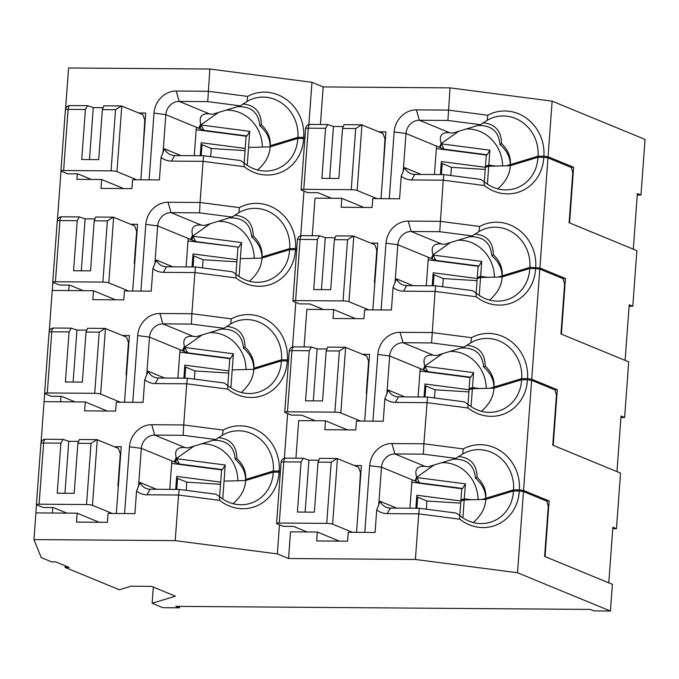 <?xml version="1.0" encoding="UTF-8"?>
<svg xmlns="http://www.w3.org/2000/svg" width="679" height="679" viewBox="0 0 679 679"><rect width="100%" height="100%" fill="white"/><g stroke="black" fill="none" stroke-linecap="round" stroke-linejoin="round"><path stroke-width="1.02" d="M473.229 522.533C481.224 515.565 485.409 507.85 485.782 499.388L513.434 490.968L519.265 491.01A40.596 37.515 -106.9 0 1 498.123 524.205A40.596 37.515 -106.9 0 1 459.844 519.214L418.739 513.867L415.387 559.471L288.558 558.528L277.338 553.911L175.216 540.628L178.569 495.025L147.004 494.787A20.294 18.316 112.4 0 1 136.555 491.036L134.9 513.621L108.088 513.426L107.435 522.321L76.506 522.092L77.16 513.197L35.911 512.891L33.95 539.584L175.216 540.628M519.265 491.01L523.467 491.562L517.508 572.753L415.387 559.471M219.673 500.372L178.569 495.025L179.188 489.44L215.939 494.219L219.529 496.578L219.673 500.372A40.596 37.515 -106.9 0 0 257.952 505.363A40.596 37.515 -106.9 0 0 279.094 472.168L280.334 472.329M279.476 524.782L277.338 553.911M65.176 565.785L65.057 567.406L69.182 567.44L55.712 561.889L51.587 561.864L41.224 557.595L33.95 539.584M65.057 567.406L119.36 589.779L131.013 586.232L151.629 586.384L175.42 596.179L152.13 603.275L162.901 607.705L179.4 607.832L179.502 606.381M523.467 491.562L546.807 501.17L548.276 506.364L544.6 556.415L612.382 584.33L610.421 611.024L593.921 610.896L590.331 609.419L175.81 606.355L179.4 607.832M610.421 611.024L517.508 572.753M390.357 508.07L419.359 508.282L418.739 513.867L387.174 513.63L390.357 508.07A13.529 12.214 112.4 0 1 386.19 507.23A13.529 12.214 112.4 0 1 380.13 501.314L396.638 508.113M419.359 508.282L456.11 513.061L459.7 515.42L459.844 519.214M459.81 515.514L460.88 500.966L416.838 495.237L415.879 508.257M460.718 503.131L426.93 501.009L417.695 497.206A19.165 2.826 4.2 0 1 416.728 496.722M462.9 517.839L464.215 499.948L485.782 499.388M513.434 490.968A36.08 33.347 -106.9 0 1 490.391 522.244A36.08 33.347 -106.9 0 1 459.7 515.42M387.174 513.63A20.294 18.316 112.4 0 1 376.726 509.878L375.071 532.463L348.259 532.268L347.606 541.163L316.677 540.934L317.331 532.039L290.519 531.835L288.558 558.528M304.905 531.088L304.846 531.946M153.318 587.08L152.13 603.275M318.332 460.209L308.945 460.141L303.207 458.223L301.077 461.992L297.402 512.042L314.36 512.17L318.035 462.119L319.563 458.342L337.107 458.478L331.208 462.212L318.035 462.119M78.161 441.367L68.774 441.299L63.037 439.381L60.906 443.149L57.231 493.2L74.189 493.327L77.864 443.277L79.392 439.5L96.936 439.627L91.037 443.37L86.547 504.548L39.11 504.191A4.507 0.662 -175.8 0 0 36.411 504.607A4.507 0.662 -175.8 0 0 36.785 504.904L43.066 507.493L53.378 507.569L66.848 513.12M352.393 532.294L332.634 524.163A4.507 0.662 -175.8 0 0 326.718 523.39L279.281 523.042A4.507 0.662 -175.8 0 0 276.582 523.45A4.507 0.662 -175.8 0 0 276.956 523.747L283.236 526.335L293.549 526.412L307.018 531.963M358.512 505.023L360.473 472.601L358.529 467.211L337.107 458.478M471.065 406.611L472.38 388.728L469.045 389.738L425.003 384.008L424.052 397.028M472.38 388.728L493.956 388.159L521.599 379.739L527.439 379.782L531.64 380.333L554.981 389.941L556.449 395.136L552.774 445.186L620.547 473.102L616.464 528.712L612.874 527.235L608.783 582.845M308.945 460.141L305.134 512.102M467.984 404.285L469.045 389.738M481.403 411.304C489.389 404.336 493.574 396.621 493.956 388.159M527.439 379.782A40.596 37.515 -106.9 0 1 506.288 412.985A40.596 37.515 -106.9 0 1 468.009 407.986L426.904 402.639L395.348 402.409A20.294 18.316 112.4 0 1 384.9 398.649L383.236 421.235L356.433 421.039L355.779 429.934L324.842 429.705L325.496 420.81L298.684 420.615L295.925 458.172M521.599 379.739A36.08 33.347 -106.9 0 1 498.556 411.016A36.08 33.347 -106.9 0 1 467.865 404.192L468.009 407.986M395.348 402.409L398.531 396.842L427.524 397.054L464.275 401.832L467.865 404.192M398.531 396.842A13.529 12.214 112.4 0 1 394.355 396.001A13.529 12.214 112.4 0 1 388.303 390.086L404.811 396.884M468.892 391.902L435.095 389.78L425.86 385.978A19.165 2.826 4.2 0 1 424.901 385.502M427.711 371.634L423.908 370.063L424.944 366.312L427.711 371.634L470.81 377.235L473.56 372.635L472.465 387.607L479.578 388.532M423.908 370.063L420.191 368.536L418.103 396.986M442.309 353.759L424.842 366.032L423.102 369.732M489.958 388.261L493.956 387.047C493.718 379.425 490.272 372.729 483.626 366.957C482.472 353.912 475.062 347.58 461.423 347.945M449.914 351.442A36.08 33.347 -106.9 0 1 486.223 388.363M424.944 366.312L473.56 372.635M118.341 486.181L117.925 486.011L120.302 453.759L118.358 448.369L96.936 439.627M427.524 397.054L423.883 443.794L463.316 448.921A40.596 37.515 -106.9 0 1 502.095 452.036A40.596 37.515 -106.9 0 1 519.367 489.899L523.551 490.442L549.133 500.983L546.298 500.958M384.9 398.649L388.303 390.086M362.62 354.311L369.58 354.362L364.682 421.099L372.924 421.158L377.83 354.421A22.551 20.353 112.4 0 1 400.084 332.328L432.048 332.566L471.489 337.692A40.596 37.515 -106.9 0 1 510.269 340.807A40.596 37.515 -106.9 0 1 527.532 378.67L531.716 379.221L557.306 389.754L554.463 389.738M360.557 421.073L340.807 412.934A4.507 0.662 -175.8 0 0 334.883 412.161L287.455 411.813A4.507 0.662 -175.8 0 0 284.747 412.221A4.507 0.662 -175.8 0 0 285.121 412.518L291.41 415.107L301.722 415.183L315.192 420.734M132.778 402.316L137.659 335.579A22.551 20.353 112.4 0 1 159.913 313.486L191.877 313.723L194.898 272.568L163.342 272.338A20.294 18.316 112.4 0 1 152.894 268.578L156.297 260.015A13.529 12.214 112.4 0 0 162.349 265.93A13.529 12.214 112.4 0 0 166.525 266.771L195.518 266.983L194.898 272.568L236.003 277.915A40.596 37.515 -106.9 0 0 274.291 282.914A40.596 37.515 -106.9 0 0 295.433 249.711L296.672 249.872M122.449 335.468L129.409 335.519L124.512 402.257L132.753 402.316M120.387 402.223L100.636 394.092A4.507 0.662 -175.8 0 0 94.712 393.319L47.284 392.971A4.507 0.662 -175.8 0 0 44.576 393.379A4.507 0.662 -175.8 0 0 44.95 393.676L51.239 396.264L61.551 396.341L75.021 401.892M60.584 401.781L44.076 401.662L41.079 442.462M557.306 389.754L553.215 445.365L616.956 471.625L621.039 416.006L624.629 417.483L620.929 417.458M531.64 380.333L523.551 490.442M377.83 354.421L389.67 355.966A13.529 12.214 112.4 0 1 403.02 342.708L431.572 342.92L435.069 291.41L403.513 291.181A20.294 18.316 112.4 0 1 393.065 287.421L391.41 310.006L364.598 309.811L363.944 318.706L333.007 318.476L333.661 309.582L355.677 318.646M364.776 532.387L369.665 465.65A22.551 20.353 112.4 0 1 391.919 443.557L423.883 443.794L423.399 454.149L394.855 453.937A13.529 12.214 112.4 0 0 381.505 467.186L378.695 505.371M376.726 509.878L380.13 501.314M464.215 499.948L460.88 500.966M416.779 477.541L419.546 482.862L415.735 481.292L416.779 477.541L465.395 483.864L464.292 498.836L471.413 499.761M441.749 462.671A36.08 33.347 -106.9 0 1 478.058 499.591M415.735 481.292L412.026 479.764L409.929 508.215M354.455 465.539L361.415 465.59L356.509 532.328L364.759 532.387M114.284 446.697L121.244 446.748L116.338 513.485L124.588 513.545L129.485 446.807A22.551 20.353 112.4 0 1 151.748 424.714L183.712 424.952L186.733 383.796L155.177 383.559A20.294 18.316 112.4 0 1 144.729 379.807L143.065 402.392L116.262 402.197L115.608 411.092L84.671 410.863L85.325 401.968L44.076 401.662L44.678 393.531M112.222 513.451L92.463 505.32A4.507 0.662 -175.8 0 0 86.547 504.548M52.809 507.561L52.41 513.01L35.911 512.891L36.505 504.76M549.133 500.983L545.05 556.593L608.791 582.845M481.793 499.489L513.536 489.856L519.367 489.899M463.46 500.177L460.956 499.854L464.292 498.836M200.067 128.764L201.111 125.012L203.878 130.334L196.358 127.236L194.262 155.686M196.358 127.236L165.837 114.666A13.529 12.214 112.4 0 1 179.188 101.409L207.732 101.621L209.845 69.02L311.967 82.303L308.86 124.58M207.732 101.621L240.205 105.848L212.527 114.267L209.429 113.868C201.807 113.266 198.896 116.584 200.704 123.833L201.009 124.732L218.468 112.459M198.794 128.238L200.704 123.833M458.639 131.302L441.18 143.575C438.812 135.749 441.622 132.125 449.6 132.711L452.706 133.109L480.384 124.69L447.911 120.463L419.359 120.251A13.529 12.214 112.4 0 0 406.008 133.508L403.199 171.694M76.922 179.324L77.313 173.883M242.887 103.963C254.931 105.109 261.101 112.035 261.415 124.741L259.794 125.657C258.631 112.621 251.23 106.28 237.591 106.645M240.205 105.848L246.978 101.519A36.08 33.347 -106.9 0 1 253.87 98.455A36.08 33.347 -106.9 0 1 297.869 137.328L270.225 145.747L274.121 145.645M261.415 124.741C267.755 130.903 270.692 137.896 270.225 145.747M149.108 179.859L153.997 113.121A22.551 20.353 112.4 0 1 176.251 91.037L208.215 91.266L247.648 96.401A40.596 37.515 -106.9 0 1 286.428 99.507A40.596 37.515 -106.9 0 1 303.7 137.37L297.869 137.328M153.997 113.121L165.837 114.666L163.028 152.851M444.049 149.176L440.238 147.606L441.282 143.855L444.049 149.176L487.149 154.787L489.899 150.178L488.795 165.158L495.916 166.083M199.261 128.433L201.009 124.732M257.562 170.005C265.557 163.036 269.741 155.321 270.115 146.859L297.767 138.44A36.08 33.347 -106.9 0 1 274.723 169.716A36.08 33.347 -106.9 0 1 244.033 162.892L240.442 160.541L203.692 155.754L203.072 161.339L171.507 161.11A20.294 18.316 112.4 0 1 161.059 157.35L159.404 179.935L132.592 179.74L131.938 188.635L101.01 188.406L101.663 179.511L76.914 179.324M259.794 125.657C266.779 131.743 270.217 138.813 270.115 146.859L248.548 147.428L247.232 165.311M226.082 110.142A36.08 33.347 -106.9 0 1 262.391 147.063M239.483 207.63A40.596 37.515 -106.9 0 1 278.263 210.736A40.596 37.515 -106.9 0 1 295.526 248.599L289.695 248.556A36.08 33.347 -106.9 0 0 245.705 209.684A36.08 33.347 -106.9 0 0 238.813 212.748L239.483 207.63L200.05 202.495L203.072 161.339L244.177 166.686A40.596 37.515 -106.9 0 0 282.456 171.685A40.596 37.515 -106.9 0 0 303.598 138.491L304.837 138.652M297.767 138.44L303.598 138.491M244.033 162.892L244.177 166.686M171.507 161.11L174.69 155.542L203.692 155.754M295.526 248.599L296.757 248.76M303.98 191.105L300.695 235.808M161.059 157.35L164.462 148.786L180.97 155.593M329.408 197.411L329.349 198.26M342.836 126.532L333.448 126.455L327.711 124.537L325.581 128.306L321.905 178.365L338.863 178.484L342.539 128.433L344.066 124.664L361.61 124.792L355.711 128.535L351.221 189.704L303.785 189.356A4.507 0.662 -175.8 0 0 301.086 189.764A4.507 0.662 -175.8 0 0 301.459 190.069L307.74 192.658L318.052 192.734L331.522 198.276M244.143 162.985L245.212 148.438L201.171 142.717L200.22 155.729M203.878 130.334L246.978 135.936L249.728 131.336L248.548 147.428M246.978 135.936L246.104 136.207L245.204 148.438M201.111 125.012L249.728 131.336M450.474 242.53L433.007 254.803C430.647 246.978 433.448 243.354 441.426 243.931L444.541 244.338L472.211 235.919L478.984 231.59A36.08 33.347 -106.9 0 1 485.875 228.526A36.08 33.347 -106.9 0 1 529.866 267.399L539.89 267.993L565.471 278.526L562.636 278.509M469.588 236.716C483.236 236.351 490.637 242.683 491.8 255.728L493.421 254.812C499.761 260.974 502.698 267.967 502.231 275.818L529.866 267.399M493.421 254.812C493.107 242.106 486.936 235.18 474.893 234.034M174.69 155.542A13.529 12.214 112.4 0 1 170.522 154.71A13.529 12.214 112.4 0 1 164.462 148.786M130.623 224.24L137.574 224.291L132.677 291.028L140.926 291.087L145.824 224.35A22.551 20.353 112.4 0 1 168.078 202.257L200.05 202.495L199.567 212.85L171.023 212.637A13.529 12.214 112.4 0 0 157.664 225.895L154.863 264.072M137.659 335.579L149.499 337.115A13.529 12.214 112.4 0 1 162.85 323.866L191.402 324.078L191.877 313.723L231.31 318.85A40.596 37.515 -106.9 0 1 270.089 321.965A40.596 37.515 -106.9 0 1 287.361 359.828L281.53 359.785A36.08 33.347 -106.9 0 0 237.531 320.912A36.08 33.347 -106.9 0 0 230.639 323.976L231.31 318.85M152.894 268.578L151.239 291.164L124.427 290.968L123.773 299.863L92.836 299.634L93.49 290.739L115.506 299.804M172.805 266.813L156.297 260.015M265.947 256.866L262.06 256.968C262.527 249.125 259.59 242.123 253.242 235.969L251.629 236.886C258.614 242.972 262.052 250.033 261.95 258.088L289.602 249.668L295.433 249.711M321.243 308.639L321.184 309.488M195.713 241.563L191.902 239.993L192.938 236.241L195.713 241.563L238.804 247.164L188.007 240.935M191.902 239.993L188.185 238.465L186.097 266.915M191.096 239.662L192.836 235.953L210.295 223.688M251.629 236.886C250.466 223.849 243.065 217.509 229.426 217.866M217.917 221.371A36.08 33.347 -106.9 0 1 254.226 258.292M493.956 387.047L521.701 378.627L527.532 378.67M471.633 388.948L469.121 388.626L472.465 387.607M471.489 337.692L470.819 342.819L464.046 347.139L436.368 355.567L433.261 355.159C425.283 354.582 422.474 358.206 424.842 366.032M470.819 342.819A36.08 33.347 -106.9 0 1 477.702 339.755A36.08 33.347 -106.9 0 1 521.701 378.627M470.81 377.235L469.944 377.499L469.121 388.626M420.191 368.536L389.67 355.966L386.86 394.143M464.046 347.139L431.572 342.92M183.737 351.221L184.773 347.47L187.54 352.791L149.499 337.115L146.689 375.3M182.464 350.695L184.374 346.29C182.566 339.042 185.469 335.715 193.091 336.317L196.197 336.725L223.875 328.297L230.639 323.976M184.365 346.29L184.671 347.181L182.931 350.89M241.232 392.462C249.218 385.494 253.403 377.779 253.785 369.317L281.429 360.897A36.08 33.347 -106.9 0 1 258.385 392.173A36.08 33.347 -106.9 0 1 227.694 385.349L224.104 382.99L187.353 378.211L186.733 383.796L227.838 389.143A40.596 37.515 -106.9 0 0 266.117 394.134A40.596 37.515 -106.9 0 0 287.268 360.939L288.507 361.101M230.894 387.768L232.21 369.877L253.785 369.317C253.887 361.262 250.441 354.2 243.455 348.115C242.301 335.07 234.9 328.738 221.252 329.094M202.13 334.917L184.671 347.181M209.752 332.6A36.08 33.347 -106.9 0 1 246.053 369.52M223.145 430.079A40.596 37.515 -106.9 0 1 261.924 433.194A40.596 37.515 -106.9 0 1 279.196 471.056L273.365 471.014A36.08 33.347 -106.9 0 0 229.366 432.141A36.08 33.347 -106.9 0 0 222.474 435.205L223.145 430.079L183.712 424.952L183.228 435.307L154.685 435.095A13.529 12.214 112.4 0 0 141.325 448.344L138.524 486.529M281.429 360.897L287.268 360.939M227.694 385.349L227.838 389.143M155.177 383.559L158.36 377.999L187.353 378.211M279.196 471.056L280.419 471.218M287.641 413.562L284.357 458.257M144.729 379.807L148.132 371.243L164.641 378.042M313.078 419.86L313.011 420.717M326.497 348.981L317.118 348.913L311.372 346.994L309.242 350.763L305.567 400.814L322.525 400.941L326.2 350.89L327.728 347.113L345.28 347.249L339.381 350.984L334.883 412.161M227.804 385.443L228.874 370.895L184.832 365.166L183.882 378.186M187.54 352.791L230.639 358.393L233.389 353.793L232.21 369.877M230.639 358.393L229.774 358.656L228.874 370.895M184.773 347.47L233.389 353.793M434.136 464.988L416.668 477.252C414.309 469.427 417.118 465.811 425.096 466.388L428.203 466.796L455.881 458.367L462.645 454.039A36.08 33.347 -106.9 0 1 469.537 450.983A36.08 33.347 -106.9 0 1 513.536 489.856M453.249 459.165C466.897 458.8 474.298 465.14 475.461 478.186L477.082 477.269C483.423 483.423 486.359 490.425 485.892 498.267M477.082 477.269C476.768 464.555 470.598 457.629 458.554 456.492M243.455 348.115L245.077 347.198C251.417 353.352 254.353 360.354 253.887 368.196L257.782 368.094M158.36 377.999A13.529 12.214 112.4 0 1 154.184 377.159A13.529 12.214 112.4 0 1 148.132 371.243M249.609 479.323L245.722 479.425C246.188 471.582 243.252 464.58 236.912 458.427L235.29 459.335C242.276 465.421 245.713 472.491 245.611 480.545L273.264 472.126L279.094 472.168M273.264 472.126A36.08 33.347 -106.9 0 1 250.22 503.402A36.08 33.347 -106.9 0 1 219.529 496.578M147.004 494.787L150.186 489.228A13.529 12.214 112.4 0 1 146.019 488.388A13.529 12.214 112.4 0 1 139.959 482.472L136.555 491.036M156.467 489.27L139.959 482.472M219.64 496.672L220.709 482.124L176.667 476.395L175.708 489.415M222.729 498.997L224.045 481.105L245.611 480.545C245.238 489.007 241.053 496.722 233.058 503.682M179.375 464.02L175.564 462.45L176.608 458.69L179.375 464.02L222.466 469.622L225.224 465.013L224.045 481.105M222.466 469.622L221.6 469.885L220.7 482.124M201.578 443.828A36.08 33.347 -106.9 0 1 237.888 480.74M175.564 462.45L171.855 460.914L169.758 489.372M176.608 458.69L225.224 465.013M416.668 477.252L414.928 480.961M475.461 478.186C482.107 483.957 485.544 490.654 485.791 498.276M378.958 131.853L385.918 131.904L381.012 198.641L389.262 198.701L394.168 131.964A22.551 20.353 112.4 0 1 416.422 109.871L448.386 110.108L487.819 115.243A40.596 37.515 -106.9 0 1 526.598 118.358A40.596 37.515 -106.9 0 1 543.871 156.221L548.055 156.764L573.636 167.297L570.801 167.28M447.911 120.463L450.024 87.871L552.137 101.154L645.05 139.416L640.968 195.034L637.377 193.549L633.286 249.168L569.554 222.916L573.636 167.297M414.861 174.384L443.862 174.605L443.243 180.181L411.678 179.952L414.861 174.384A13.529 12.214 112.4 0 1 410.693 173.552A13.529 12.214 112.4 0 1 404.633 167.637L401.23 176.201L399.575 198.786L372.763 198.582L372.109 207.485L341.181 207.256L341.834 198.353L315.022 198.158L312.264 235.715M411.678 179.952A20.294 18.316 112.4 0 1 401.23 176.201M629.102 306.229L632.794 306.254L636.885 250.644L569.104 222.729L572.779 172.678L571.311 167.492L547.97 157.876L539.89 267.993M381.114 309.93L385.995 243.192A22.551 20.353 112.4 0 1 408.257 221.099L440.221 221.337L479.654 226.472A40.596 37.515 -106.9 0 1 518.433 229.587A40.596 37.515 -106.9 0 1 535.697 267.441M385.995 243.192L397.835 244.737A13.529 12.214 112.4 0 1 411.194 231.48L439.737 231.692L443.243 180.181L484.348 185.528A40.596 37.515 -106.9 0 0 522.626 190.527A40.596 37.515 -106.9 0 0 543.777 157.333L547.97 157.876M421.141 174.435L404.633 167.637M376.896 198.616L357.137 190.476A4.507 0.662 -175.8 0 0 351.221 189.704M138.788 113.011L145.747 113.062L140.842 179.799L149.091 179.859M136.725 179.774L116.966 171.634A4.507 0.662 -175.8 0 0 111.05 170.862L63.614 170.514A4.507 0.662 -175.8 0 0 60.915 170.921A4.507 0.662 -175.8 0 0 61.288 171.218L67.569 173.807L77.881 173.883L91.351 179.434M61.008 171.074L57.418 220.004M510.396 164.59C510.863 156.747 507.926 149.745 501.586 143.583L499.965 144.5C506.61 150.271 510.048 156.968 510.294 164.59L538.04 156.178L543.871 156.221M484.314 181.828L485.383 167.28L441.342 161.56L440.391 174.571M487.403 184.153L488.719 166.27L485.383 167.28M134.68 263.724L134.264 263.554L136.632 231.301L134.688 225.92L113.274 217.178L107.375 220.913L94.203 220.819L95.731 217.042L113.274 217.178M94.5 218.91L85.113 218.842L79.367 216.924L77.236 220.692L73.561 270.743L90.528 270.87L94.203 220.819M128.56 290.994L108.801 282.863A4.507 0.662 -175.8 0 0 102.885 282.091L55.449 281.743A4.507 0.662 -175.8 0 0 52.75 282.15A4.507 0.662 -175.8 0 0 53.123 282.447L59.404 285.036L69.716 285.112L83.186 290.663M85.113 218.842L81.293 270.802M123.671 188.575L101.663 179.511M363.842 207.418L341.834 198.353M245.051 150.602L211.262 148.489L202.028 144.678A19.165 2.826 4.2 0 1 201.06 144.203M246.104 136.207L196.172 129.706M480.384 124.69L487.149 120.361L487.819 115.243M487.149 120.361A36.08 33.347 -106.9 0 1 494.04 117.306A36.08 33.347 -106.9 0 1 538.04 156.178M487.149 154.787L486.274 155.05L485.46 166.168L488.795 165.158M246.978 101.519L247.648 96.401M506.296 165.812L510.294 164.59M487.972 166.499L485.46 166.168M441.18 143.575L439.432 147.275L436.529 146.078L434.433 174.528M486.274 155.05L436.342 148.557M440.238 147.606L439.432 147.275M552.137 101.154L548.055 156.764M472.211 235.919L439.737 231.692M435.884 260.405L432.073 258.835L433.117 255.083L435.884 260.405L478.975 266.007L478.109 266.278L477.295 277.397L480.63 276.378L487.751 277.304M238.813 212.748L232.04 217.076L204.362 225.496L201.264 225.097C193.642 224.494 190.731 227.813 192.539 235.061L192.836 235.953M190.629 239.466L192.539 235.061M433.007 254.803L431.267 258.504L428.356 257.307L426.268 285.757M498.123 277.032L502.231 275.818M479.798 277.728L477.295 277.397M612.764 528.686L616.464 528.712M419.546 482.862L462.637 488.464L465.395 483.864M462.645 454.039L463.316 448.921M107.333 411.033L85.325 401.968M347.504 429.875L325.496 420.81M469.944 377.499L420.012 371.006M462.637 488.464L461.771 488.727L460.956 499.854M461.771 488.727L411.839 482.234M99.168 522.261L77.16 513.197M339.339 541.104L317.331 532.039M303.7 137.37L304.922 137.531M441.282 143.855L489.899 150.178M287.361 359.828L288.583 359.989M253.887 368.196L281.53 359.785M245.077 347.198C244.771 334.484 238.592 327.558 226.548 326.421M229.774 358.656L179.833 352.163M221.6 469.885L171.668 463.392M222.474 435.205L215.701 439.525L188.024 447.953L184.926 447.546C177.304 446.943 174.393 450.27 176.201 457.519L176.498 458.41L193.965 446.145M235.29 459.335C234.128 446.298 226.727 439.967 213.087 440.323M236.912 458.427C236.598 445.713 230.427 438.787 218.383 437.641M52.843 282.303L49.253 331.233M60.974 396.341L60.575 401.781M223.875 328.297L191.402 324.078M69.148 285.112L68.749 290.553L52.249 290.434L93.49 290.739M483.626 366.957L485.247 366.04C484.942 353.335 478.763 346.4 466.719 345.263M295.815 302.333L292.53 347.028M333.661 309.582L306.857 309.386L304.099 346.944M489.567 300.076C497.563 293.107 501.747 285.392 502.121 276.93L529.773 268.511L535.604 268.561L539.805 269.105L563.146 278.721L564.614 283.907L560.939 333.958L628.712 361.873L624.629 417.483M539.805 269.105L531.716 379.221M485.247 366.04C491.588 372.194 494.524 379.196 494.057 387.047M209.845 69.02L68.579 67.976L65.583 108.776M311.967 82.303L323.187 86.929L320.429 124.486M501.586 143.583C501.272 130.877 495.101 123.951 483.058 122.806M142.845 152.503L144.805 120.073L142.862 114.692L121.439 105.949L115.54 109.692L111.05 170.862M102.665 107.681L93.278 107.613L87.54 105.695L85.41 109.463L81.735 159.514L98.693 159.641L102.368 109.591L103.895 105.822L121.439 105.949M565.471 278.526L561.389 334.144L625.121 360.396L629.204 304.778L632.794 306.254M174.291 461.924L176.201 457.519M245.722 479.425L273.365 471.014M499.965 144.5C498.802 131.463 491.401 125.123 477.753 125.488M428.356 257.307L397.835 244.737L395.034 282.922M370.793 243.082L377.745 243.133L372.847 309.87L381.097 309.93M476.149 293.056L477.218 278.509L433.177 272.788L432.217 285.8M478.109 266.278L428.177 259.777M368.731 309.845L348.972 301.705A4.507 0.662 -175.8 0 0 343.056 300.933L295.62 300.585A4.507 0.662 -175.8 0 0 292.921 300.992A4.507 0.662 -175.8 0 0 293.294 301.289L299.575 303.878L309.887 303.954L323.357 309.505M432.073 258.835L431.267 258.504M491.8 255.728C498.437 261.5 501.883 268.197 502.129 275.818M253.242 235.969C252.936 223.255 246.757 216.329 234.722 215.192M455.881 458.367L423.399 454.149M323.187 86.929L450.024 87.871M383.015 171.346L384.976 138.915L383.032 133.534L361.61 124.792M180.02 349.693L177.932 378.144M215.701 439.525L183.228 435.307M174.758 462.119L176.498 458.41M262.06 256.968L289.695 248.556M238.804 247.164L241.563 242.564L240.374 258.657L261.95 258.088C261.576 266.55 257.392 274.265 249.397 281.233M192.938 236.241L241.563 242.564M478.975 266.007L481.734 261.407L480.63 276.378M433.117 255.083L481.734 261.407M232.04 217.076L199.567 212.85M478.984 231.59L479.654 226.472M637.267 195L640.968 195.034M535.604 268.561A40.596 37.515 -106.9 0 1 514.461 301.756A40.596 37.515 -106.9 0 1 476.174 296.757L435.069 291.41L435.697 285.825L472.448 290.612L476.038 292.963L476.174 296.757M393.065 287.421L396.468 278.857L412.976 285.664M192.047 266.957L193.006 253.938L237.039 259.667L237.939 247.428M235.978 274.214L237.047 259.667M239.067 276.54L240.374 258.657M126.515 374.952L126.099 374.783L128.467 342.53L126.523 337.14L105.109 328.407L99.21 332.141L94.712 393.319M86.326 330.138L76.948 330.07L71.202 328.152L69.071 331.921L65.396 381.971L82.354 382.099L86.029 332.048L87.557 328.271L105.109 328.407M479.238 295.382L480.545 277.499L477.218 278.509M442.666 286.733L443.268 278.56L434.034 274.749A19.165 2.826 4.2 0 1 433.066 274.274M477.057 280.673L443.268 278.56M458.079 240.213A36.08 33.347 -106.9 0 1 494.397 277.134M403.513 291.181L406.696 285.613L435.697 285.825M480.545 277.499L502.121 276.93M406.696 285.613A13.529 12.214 112.4 0 1 402.52 284.781A13.529 12.214 112.4 0 1 396.468 278.857M529.773 268.511A36.08 33.347 -106.9 0 1 506.721 299.787A36.08 33.347 -106.9 0 1 476.038 292.963M366.685 393.795L366.27 393.625L368.638 361.372L366.694 355.991L345.28 347.249M317.118 348.913L313.299 400.873M76.948 330.07L73.128 382.031M194.33 379.12L194.924 370.938L185.69 367.135A19.165 2.826 4.2 0 1 184.73 366.652M228.721 373.06L194.924 370.938M68.774 441.299L64.963 493.26M434.501 397.962L435.095 389.78M186.156 490.348L186.759 482.166L177.525 478.364A19.165 2.826 4.2 0 1 176.557 477.88M220.548 484.288L186.759 482.166M150.186 489.228L179.188 489.44M426.327 509.191L426.93 501.009M93.278 107.613L89.467 159.573M333.448 126.455L329.638 178.416M210.66 156.662L211.262 148.489M466.252 128.985A36.08 33.347 -106.9 0 1 502.562 165.905M497.732 188.847C505.728 181.887 509.912 174.172 510.285 165.701L537.938 157.29A36.08 33.347 -106.9 0 1 514.894 188.558A36.08 33.347 -106.9 0 1 484.203 181.734L480.613 179.383L443.862 174.605M450.831 175.505L451.433 167.331L442.199 163.529A19.165 2.826 4.2 0 1 441.231 163.045M485.222 169.444L451.433 167.331M488.719 166.27L510.285 165.701M537.938 157.29L543.777 157.333M374.85 282.574L374.435 282.396L376.803 250.144L374.859 244.763L353.445 236.02L347.546 239.763L343.056 300.933M334.671 237.752L325.283 237.684L319.546 235.766L317.407 239.534L313.732 289.594L330.698 289.712L334.374 239.662L335.901 235.893L353.445 236.02M484.203 181.734L484.348 185.528M325.283 237.684L321.464 289.644M289.602 249.668A36.08 33.347 -106.9 0 1 266.55 280.945A36.08 33.347 -106.9 0 1 235.868 274.121L232.277 271.761L195.518 266.983M202.495 267.891L203.097 259.709L193.855 255.907A19.165 2.826 4.2 0 1 192.895 255.431M236.886 261.831L203.097 259.709M235.868 274.121L236.003 277.915M337.455 458.537L332.634 524.163M301.077 461.992L283.78 461.864L279.281 523.042M285.901 458.155A4.507 1.825 90.4 0 0 285.604 458.096A4.507 1.825 90.4 0 0 283.78 461.864A4.507 0.662 -175.8 0 0 281.072 462.272L276.582 523.45M331.208 462.212L326.718 523.39M400.084 332.328L403.02 342.708L433.261 355.159M391.919 443.557L394.855 453.937L425.096 466.388M369.665 465.65L381.505 467.186L412.026 479.764M209.429 113.868L179.188 101.409L176.251 91.037M449.6 132.711L419.359 120.251L416.422 109.871M168.078 202.257L171.023 212.637L201.264 225.097M145.824 224.35L157.664 225.895L188.185 238.465M163.342 272.338L166.525 266.771M159.913 313.486L162.85 323.866L193.091 336.317M151.748 424.714L154.685 435.095L184.926 447.546M129.485 446.807L141.325 448.344L171.855 460.914M394.168 131.964L406.008 133.508L436.529 146.078M408.257 221.099L411.194 231.48L441.426 243.931M113.622 217.238L108.801 282.863M77.236 220.692L59.939 220.565L55.449 281.743M62.061 216.856A4.507 1.825 90.4 0 0 61.772 216.796A4.507 1.825 90.4 0 0 59.939 220.565A4.507 0.662 -175.8 0 0 57.24 220.972L52.75 282.15M107.375 220.913L102.885 282.091M433.219 285.808L434.034 274.749M345.628 347.308L340.807 412.934M339.381 350.984L326.2 350.89M309.242 350.763L291.945 350.636L287.455 411.813M294.066 346.927A4.507 1.825 90.4 0 0 293.769 346.867A4.507 1.825 90.4 0 0 291.945 350.636A4.507 0.662 -175.8 0 0 289.246 351.043L284.747 412.221M99.21 332.141L86.029 332.048M69.071 331.921L51.774 331.793L47.284 392.971M105.457 328.466L100.636 394.092M53.896 328.084A4.507 1.825 90.4 0 0 53.599 328.025A4.507 1.825 90.4 0 0 51.774 331.793A4.507 0.662 -175.8 0 0 49.075 332.201L44.576 393.379M184.875 378.195L185.69 367.135M97.284 439.695L92.463 505.32M91.037 443.37L77.864 443.277M60.906 443.149L43.609 443.022L39.11 504.191M45.731 439.313A4.507 1.825 90.4 0 0 45.434 439.254A4.507 1.825 90.4 0 0 43.609 443.022A4.507 0.662 -175.8 0 0 40.901 443.429L36.411 504.607M425.046 397.037L425.86 385.978M176.71 489.423L177.525 478.364M416.881 508.265L417.695 497.206M121.787 106.009L116.966 171.634M115.54 109.692L102.368 109.591M85.41 109.463L68.112 109.336L63.614 170.514M70.234 105.627A4.507 1.825 90.4 0 0 69.937 105.568A4.507 1.825 90.4 0 0 68.112 109.336A4.507 0.662 -175.8 0 0 65.405 109.743L60.915 170.921M361.958 124.851L357.137 190.476M355.711 128.535L342.539 128.433M325.581 128.306L308.283 128.178L303.785 189.356M310.405 124.469A4.507 1.825 90.4 0 0 310.108 124.41A4.507 1.825 90.4 0 0 308.283 128.178A4.507 0.662 -175.8 0 0 305.575 128.594L301.086 189.764M201.213 155.737L202.028 144.678M441.384 174.579L442.199 163.529M353.793 236.08L348.972 301.705M347.546 239.763L334.374 239.662M317.407 239.534L300.11 239.407L295.62 300.585M302.231 235.698A4.507 1.825 90.4 0 0 301.943 235.638A4.507 1.825 90.4 0 0 300.11 239.407A4.507 0.662 -175.8 0 0 297.41 239.814L292.921 300.992M193.048 266.966L193.855 255.907M311.372 346.994L293.769 346.867A4.507 4.507 0 0 0 289.246 351.043M63.037 439.381L45.434 439.254A4.507 4.507 0 0 0 40.901 443.429M303.207 458.223L285.604 458.096A4.507 4.507 0 0 0 281.072 462.272M87.54 105.695L69.937 105.568A4.507 4.507 0 0 0 65.405 109.743M327.711 124.537L310.108 124.41A4.507 4.507 0 0 0 305.575 128.594M79.367 216.924L61.772 216.796A4.507 4.507 0 0 0 57.24 220.972M319.546 235.766L301.943 235.638A4.507 4.507 0 0 0 297.41 239.814M71.202 328.152L53.599 328.025A4.507 4.507 0 0 0 49.075 332.201"/></g></svg>
